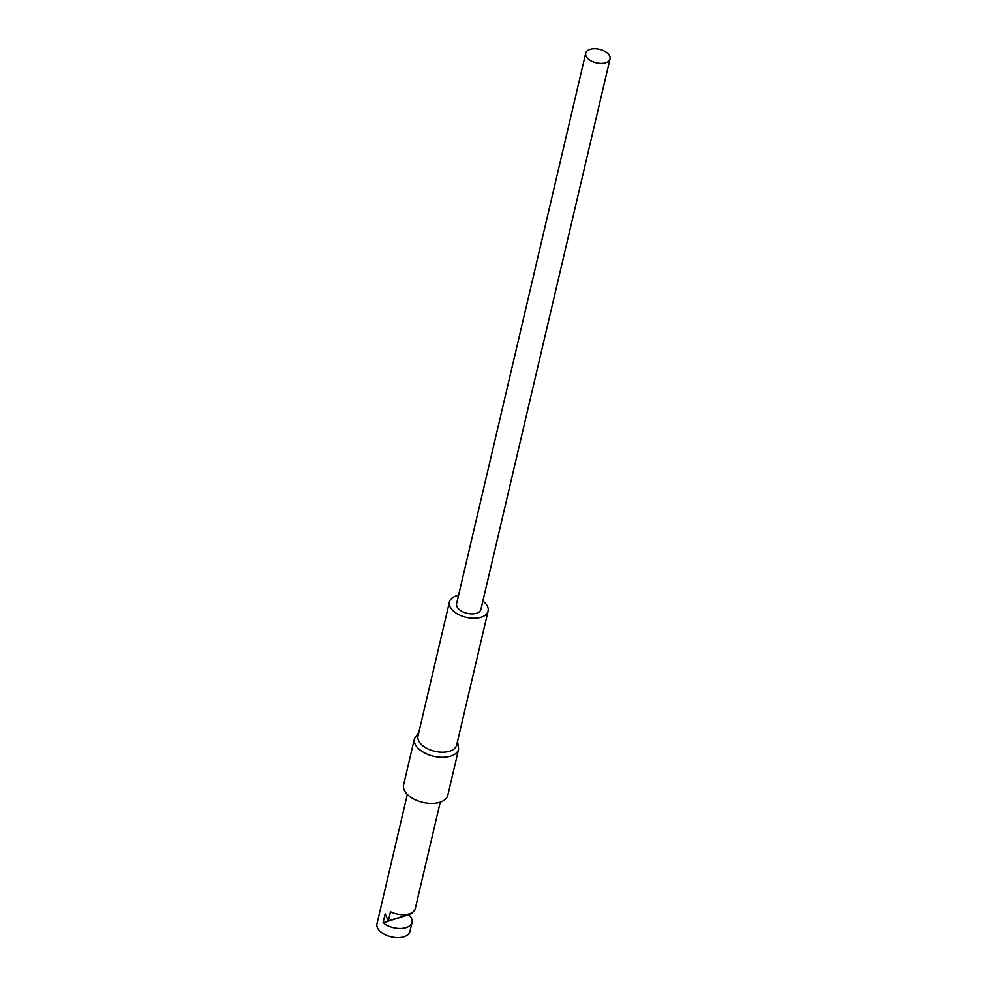 <?xml version="1.0" encoding="UTF-8"?>
<svg xmlns="http://www.w3.org/2000/svg" width="987" height="987" viewBox="0 0 987 987"><rect width="100%" height="100%" fill="white"/><g stroke="black" fill="none" stroke-linecap="round" stroke-linejoin="round"><path stroke-width="1.48" d="M407.323 794.424L376.972 923.832A16.915 9.426 13.2 0 0 380.612 931.753A16.915 9.426 13.2 0 0 398.008 937.65A16.915 9.426 13.2 0 0 409.901 931.555L412.06 922.376A16.915 9.426 -166.8 0 1 400.377 928.471A16.915 9.426 -166.8 0 1 383.055 922.82L385.152 913.826L388.323 920.908L390.482 911.729A16.915 9.426 13.2 0 0 415.28 908.62L440.251 802.147M388.323 920.908L412.369 913.296L412.603 912.296M412.06 922.376A16.915 9.426 -166.8 0 0 408.692 914.702L408.754 914.443M403.609 784.875A22.701 12.658 13.2 0 0 414.91 799.618A22.701 12.658 13.2 0 0 439.881 802.271A22.701 12.658 13.2 0 0 447.827 795.251L458.647 749.108A22.701 12.658 -166.8 0 1 450.701 756.128A22.701 12.658 -166.8 0 1 425.73 753.476A22.701 12.658 -166.8 0 1 414.429 738.732L403.609 784.875M449.418 602.033L417.994 735.981A19.863 11.079 13.2 0 0 427.877 748.886A19.863 11.079 13.2 0 0 449.727 751.206A19.863 11.079 13.2 0 0 456.673 745.062L488.096 611.101A19.863 11.079 -166.8 0 1 481.15 617.245A19.863 11.079 -166.8 0 1 459.3 614.926A19.863 11.079 -166.8 0 1 449.418 602.033A19.863 11.079 -166.8 0 1 456.364 595.877A19.863 11.079 -166.8 0 1 458.56 595.321M482.877 601.034A19.863 11.079 -166.8 0 1 488.096 611.101M585.71 53.212L456.599 603.711A12.486 6.958 13.2 0 0 462.804 611.817A12.486 6.958 13.2 0 0 476.548 613.285A12.486 6.958 13.2 0 0 480.916 609.411L610.028 58.912A12.486 6.958 -166.8 0 1 605.66 62.773A12.486 6.958 -166.8 0 1 591.929 61.317A12.486 6.958 -166.8 0 1 585.71 53.212A12.486 6.958 -166.8 0 1 590.09 49.35A12.486 6.958 -166.8 0 1 603.822 50.806A12.486 6.958 -166.8 0 1 610.028 58.912M408.692 914.702L383.055 922.82M418.858 732.292L414.429 738.732M458.647 749.108L457.549 741.36"/></g></svg>
